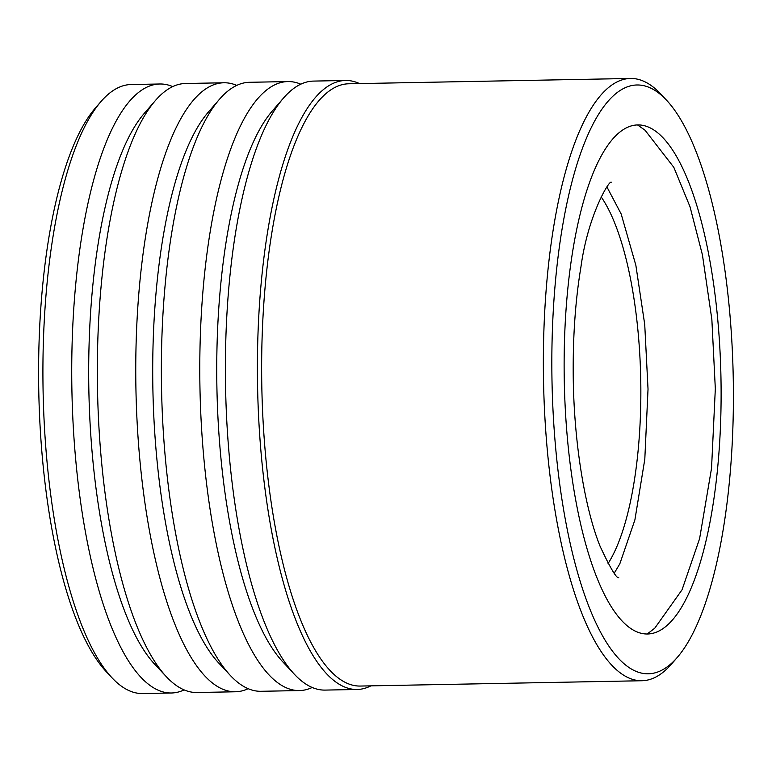<?xml version="1.0" encoding="UTF-8"?>
<svg xmlns="http://www.w3.org/2000/svg" width="772" height="772" viewBox="0 0 772 772"><rect width="100%" height="100%" fill="white"/><g stroke="black" fill="none" stroke-linecap="round" stroke-linejoin="round"><path stroke-width="1.16" d="M551.845 368.147A294.46 90.633 88.9 0 0 677.198 657.503A294.46 90.633 88.9 0 0 733.4 390.815A294.46 90.633 88.9 0 0 666.68 100.35A294.46 90.633 88.9 0 0 551.845 368.147M677.198 657.503L671.592 663.978A301.186 92.708 -91.1 0 1 641.908 680.74A301.186 92.708 -91.1 0 1 543.372 368.003A301.186 92.708 -91.1 0 1 630.531 78.464A301.186 92.708 -91.1 0 1 660.822 94.087L666.68 100.35M235.412 691.78L196.995 692.513A304.554 93.74 -91.1 0 1 166.356 676.706A304.554 93.74 -91.1 0 1 97.349 376.282A304.554 93.74 -91.1 0 1 155.471 100.456A304.554 93.74 -91.1 0 1 185.483 83.501L223.899 82.778A304.554 93.74 88.9 0 0 135.766 375.559A304.554 93.74 88.9 0 0 235.412 691.78A304.554 93.74 88.9 0 0 248.159 688.682M219.499 99.241L208.276 112.191A291.092 89.6 88.9 0 0 152.721 375.829A291.092 89.6 88.9 0 0 218.679 662.974L230.384 675.5A304.554 93.74 -91.1 0 1 161.377 375.076A304.554 93.74 -91.1 0 1 219.499 99.241A304.554 93.74 -91.1 0 1 249.51 82.295L287.927 81.571A304.554 93.74 88.9 0 0 199.794 374.343A304.554 93.74 88.9 0 0 299.43 690.573A304.554 93.74 88.9 0 0 312.187 687.476M299.43 690.573L261.013 691.297A304.554 93.74 -91.1 0 1 230.384 675.5M283.527 98.034L272.304 110.985A291.092 89.6 88.9 0 0 216.749 374.623A291.092 89.6 88.9 0 0 282.706 661.768L294.412 674.284A304.554 93.74 -91.1 0 1 225.405 373.86A304.554 93.74 -91.1 0 1 283.527 98.034A304.554 93.74 -91.1 0 1 313.538 81.089L345.547 80.481A304.554 93.74 88.9 0 0 257.414 373.262A304.554 93.74 88.9 0 0 357.06 689.483A304.554 93.74 88.9 0 0 370.888 685.854M357.06 689.483L325.041 690.091A304.554 93.74 -91.1 0 1 294.412 674.284M155.471 100.456L144.248 113.407A291.092 89.6 88.9 0 0 88.693 377.045A291.092 89.6 88.9 0 0 154.651 664.19L166.356 676.706M172.735 86.599A304.554 93.74 88.9 0 0 159.872 83.994A304.554 93.74 88.9 0 0 71.738 376.765A304.554 93.74 88.9 0 0 171.384 692.995A304.554 93.74 88.9 0 0 184.132 689.898M721.106 389.281A254.586 78.358 88.9 0 0 646.569 126.367A254.586 78.358 88.9 0 0 564.139 369.682A254.586 78.358 88.9 0 0 656.132 632.268A254.586 78.358 88.9 0 0 721.106 389.281M630.531 78.464L348.819 83.781A301.186 92.708 88.9 0 0 261.65 373.33A301.186 92.708 88.9 0 0 360.196 686.057L641.908 680.74M159.872 83.994L131.066 84.534A304.554 93.74 88.9 0 0 101.055 101.479L95.439 107.955A297.828 91.675 88.9 0 0 38.6 377.691A297.828 91.675 88.9 0 0 106.082 671.476L111.94 677.739A304.554 93.74 88.9 0 0 142.569 693.536L171.384 692.995M101.055 101.479A304.554 93.74 88.9 0 0 42.923 377.305A304.554 93.74 88.9 0 0 111.94 677.739M608.066 563.541A201.917 62.146 88.9 0 0 640.847 388.461A201.917 62.146 88.9 0 0 601.137 196.85M359.511 83.579A304.554 93.74 88.9 0 0 345.547 80.481M300.79 84.187A304.554 93.74 88.9 0 0 287.927 81.571M236.763 85.393A304.554 93.74 88.9 0 0 223.899 82.778M647.168 634.024L654.752 628.215L682.052 589.789L699.606 538.634L711.543 468.199L715.326 388.779L711.861 319.531L702.423 254.857L690.033 206.79L673.831 167.35L645.045 130.227L637.556 124.948M618.777 577.794C616.394 578.392 610.15 567.854 600.047 546.171C584.327 507.146 573.287 438.409 573.2 371.033C573.065 333.436 575.642 298.745 580.94 266.958C587.888 215.581 609.147 180.021 611.308 182.202M614.261 573.142L619.81 563.849L634.893 519.913L644.803 459.224L648.026 389.136L644.726 324.501L635.858 265.288L621.171 213.998L606.966 187.027"/></g></svg>
